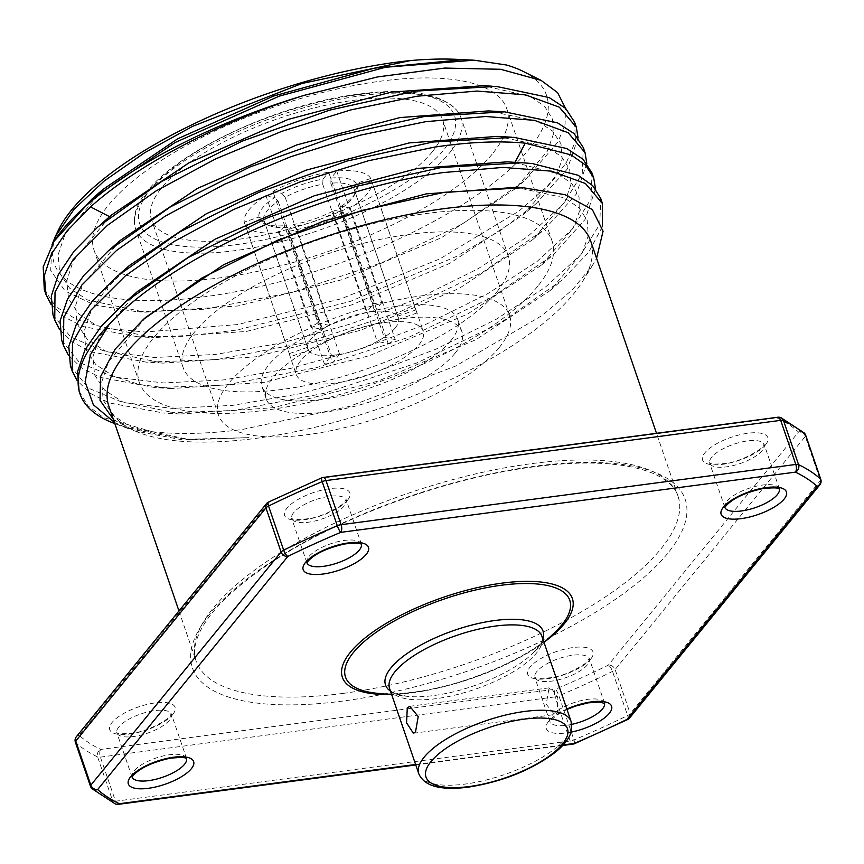 <?xml version="1.0" encoding="UTF-8"?>
<svg xmlns="http://www.w3.org/2000/svg" width="864" height="864" viewBox="0 0 864 864"><rect width="100%" height="100%" fill="white"/><g stroke="black" fill="none" stroke-linecap="round" stroke-linejoin="round"><path stroke-width="0.65" stroke-dasharray="4.32 3.24" d="M574.528 743.699A5.746 1.037 67.1 0 0 573.977 739.93L558.878 695.822A5.746 1.037 -112.9 0 0 555.444 689.202L100.764 749.434A396.814 140.26 -18.9 0 1 79.078 735.253L269.276 502.135A396.814 140.26 -18.9 0 1 322.142 478.084L776.833 417.852A396.814 140.26 -18.9 0 1 798.52 432.022L608.321 665.15A396.814 140.26 -18.9 0 1 555.444 689.202A5.746 2.657 -97.5 0 0 555.077 696.881L100.386 757.112A5.746 2.03 -18.9 0 1 97.61 756.929A402.57 142.301 -18.9 0 1 75.611 742.543A5.746 2.03 -18.9 0 1 75.373 742.208M115.117 803.812A5.746 5.065 115.7 0 1 112.709 801.036L97.61 756.929A5.746 5.065 -64.3 0 1 100.764 749.434A5.746 2.657 -97.5 0 0 100.386 757.112L115.495 801.23L570.175 740.999A5.746 2.03 161.1 0 0 573.977 739.93A402.57 142.301 161.1 0 0 627.62 715.532A5.746 2.03 161.1 0 0 630.223 713.675L615.114 669.568A5.746 2.03 -18.9 0 1 612.522 671.425A402.57 142.301 -18.9 0 1 558.878 695.822A5.746 2.03 -18.9 0 1 555.077 696.881L570.175 740.999A5.746 2.657 82.5 0 0 573.048 744.098M76.367 736.711A5.746 4.676 39.2 0 1 79.078 735.253A5.746 5.281 -47.9 0 0 75.611 742.543L90.709 786.65A402.57 142.301 161.1 0 0 112.709 801.036A5.746 2.03 161.1 0 0 115.495 801.23A5.746 2.657 82.5 0 0 118.357 804.33M268.477 502.06A5.746 1.814 63.9 0 1 269.276 502.135A5.746 4.676 39.2 0 0 266.555 503.582M323.136 477.468A5.746 2.657 82.5 0 0 322.142 478.084A5.746 1.037 67.1 0 0 321.656 477.868M781.067 417.755A5.746 5.065 115.7 0 0 776.833 417.852A5.746 2.657 82.5 0 1 777.816 417.236M805.702 435.251A5.746 2.03 -18.9 0 1 805.313 436.439A5.746 4.676 -140.8 0 0 798.52 432.022A5.746 5.281 132.1 0 1 804.114 432.853M627.696 719.518A5.746 1.814 63.9 0 0 627.62 715.532L612.522 671.425A5.746 1.814 -116.1 0 0 608.321 665.15A5.746 4.676 -140.8 0 1 615.114 669.568L805.313 436.439L820.411 480.557A5.746 2.03 161.1 0 0 820.8 479.358M629.618 717.984A5.746 4.676 39.2 0 0 630.223 713.675L820.411 480.557A5.746 4.676 39.2 0 1 819.817 484.855M92.059 788.724A5.746 5.281 132.1 0 1 90.709 786.65A5.746 2.03 161.1 0 1 90.482 786.316M548.867 689.018L546.199 704.3L554.612 714.55L557.107 713.081L557.863 698.047L551.038 687.593L548.867 689.018M108.81 406.026A254.664 90.018 -18.9 0 0 140.022 433.004A254.664 90.018 -18.9 0 0 256.09 438.34A254.664 90.018 161.1 0 0 582.541 281.491A254.664 90.018 161.1 0 0 590.674 241.045M79.132 391.273L87.988 405.799L103.388 417.496L152.302 431.719A277.96 98.248 -18.9 0 1 114.102 423.328M152.302 431.719C178.049 434.581 207.814 433.879 241.585 429.635L349.434 406.415L455.522 366.098L542.246 315.425L572.67 289.505L593.201 264.265L596.581 258.304M113.389 419.418L134.19 430.823L183.654 440.057L248.983 437.627L185.846 439.29L127.829 428.458L114.415 422.399M129.406 265.518L106.488 288.457L91.26 310.532L84.272 330.988L85.774 349.175L95.71 364.457L113.756 376.358L139.288 384.48L171.439 388.562L264.244 382.288L369.22 355.763L467.489 314.096L541.372 265.151L572.983 228.442L579.312 211.799L579.042 196.916L572.184 184.216L558.943 174.074L514.879 162.497L506.887 161.86M137.43 291.568L99.77 336.377L92.945 356.735L94.554 374.814L104.533 390.02L122.558 401.846L180.047 414.007L272.862 407.754L377.87 381.229L476.172 339.563L550.087 290.596L582.336 252.72L588.298 235.645L587.207 220.514L579.107 207.77L564.224 197.802L516.046 187.337M146.059 317.088L108.464 361.865L101.66 382.201L103.27 400.27L113.249 415.465L131.263 427.291L188.708 439.452L248.983 437.627M602.338 226.692L588.622 252.331L562.345 279.904L499.597 323.417L416.545 363.074L324.756 393.196L234.371 410.443L163.814 413.068L109.145 402.916L90.104 393.228L77.101 380.592M50.954 304.247L63.796 316.764L82.804 326.484L137.322 336.701L184.334 336.29L237.114 330.026L350.222 301.46L456.268 256.511L500.515 230.45L536.123 203.623L567.4 168.923L578.081 137.992M574.592 122.137L575.467 141.21L566.201 162.983L547.117 186.57L518.962 211.064L439.981 258.833L341.215 298.771L237.611 324.562L144.871 332.014L107.082 328.331L77.015 319.788L55.804 306.677L44.28 289.472M52.996 314.928L70.837 337.176L105.548 351.626L154.71 357.502L215.212 354.456L281.988 342.943L351.022 323.87L417.949 298.523L478.418 268.574L527.72 236.477L563.36 203.882L582.228 173.61L583.297 147.582M586.796 163.436L576.202 194.227L545.162 228.787L482.738 272.203L399.632 311.969L307.876 342.155L216.95 359.554L146.426 362.167L91.606 351.972L72.554 342.252L59.681 329.713M61.711 340.373L79.434 362.545L114.113 377.039L163.544 382.946L223.916 379.912L290.974 368.323L360.266 349.142L427.172 323.752L488.03 293.512L537.235 261.317L572.324 229.036L590.998 198.904L592.013 173.027M595.512 188.892L584.971 219.596L553.651 254.437L491.173 297.799L409.201 337.079L317.034 367.481L225.666 384.998L155.228 387.623L100.192 377.374L81.238 367.675L68.386 355.147M70.416 365.828L88.15 387.99L122.666 402.451L172.282 408.402L232.632 405.356L299.819 393.746L369.706 374.35L436.298 349.013L496.184 319.28L545.378 287.194L580.856 254.696L599.746 224.251L600.728 198.472M102.956 189.443L65.048 234.328L58.126 254.729L59.648 272.851L69.563 288.101L87.545 299.981L145.012 312.206L237.924 305.975L343.073 279.418L441.493 237.676L515.43 188.644L547.344 151.189L553.381 134.276L552.528 119.243L544.806 106.531L530.442 96.52L483.613 85.709M472.954 60.124L506.336 64.984M109.62 216.702L73.138 261.004L66.722 281.092L68.58 298.922L78.656 313.924L96.628 325.598L153.598 337.651L246.391 331.463L351.464 304.97L449.874 263.304L523.886 214.315L556.297 176.191L562.205 159.019L560.963 143.824L552.604 131.069L537.386 121.133L488.376 110.894M120.377 240.343L82.458 285.26L75.546 305.672L77.09 323.806L87.048 339.055L105.073 350.924L162.67 363.118L255.571 356.832L360.666 330.253L459.022 288.522L532.883 239.512L565.056 201.539L570.92 184.442L569.678 169.301L561.384 156.578L546.275 146.664L497.578 136.372M52.034 244.642L50.663 270.443L65.102 290.995L94.5 305.057L137.084 311.742L204.617 309.215L292.27 292.345L381.856 262.699L462.456 223.97L524.221 180.965L557.928 142.052L565.088 124.254L565.466 108.216M523.141 71.388A260.096 91.94 161.1 0 1 480.73 192.467A260.096 91.94 161.1 0 1 204.768 296.741A260.096 91.94 -18.9 0 1 58.18 230.58M492.21 154.094A218.138 77.101 -18.9 0 1 271.858 268.078A218.138 77.101 -18.9 0 1 94.046 250.16A218.138 77.101 -18.9 0 1 108.648 204.898A218.138 77.101 -18.9 0 1 329 90.914A218.138 77.101 -18.9 0 1 506.801 108.842A218.138 77.101 -18.9 0 1 492.21 154.094M537.538 286.481A218.138 77.101 -18.9 0 1 317.185 400.464A218.138 77.101 -18.9 0 1 139.374 382.547A218.138 77.101 -18.9 0 1 153.976 337.295A218.138 77.101 -18.9 0 1 374.328 223.312A218.138 77.101 -18.9 0 1 552.128 241.229A218.138 77.101 -18.9 0 1 537.538 286.481M496.865 291.87A171.882 60.75 161.1 0 0 508.367 256.208A171.882 60.75 161.1 0 0 368.269 242.093A171.882 60.75 161.1 0 0 194.638 331.906A171.882 60.75 161.1 0 0 183.136 367.567A171.882 60.75 161.1 0 0 323.244 381.683A171.882 60.75 161.1 0 0 496.865 291.87M361.465 95.677A171.882 60.75 -18.9 0 1 457.078 110.668A171.882 60.75 -18.9 0 1 460.868 117.482A171.882 60.75 -18.9 0 1 449.366 153.144A171.882 60.75 -18.9 0 1 235.051 250.636A171.882 60.75 -18.9 0 1 135.648 228.83A171.882 60.75 -18.9 0 1 134.46 221.119A171.882 60.75 -18.9 0 1 147.139 193.18A171.882 60.75 -18.9 0 1 361.465 95.677M432.335 151.762A153.868 54.389 -18.9 0 1 276.912 232.157A153.868 54.389 -18.9 0 1 151.502 219.521A153.868 54.389 -18.9 0 1 161.795 187.607A153.868 54.389 -18.9 0 1 317.218 107.201A153.868 54.389 -18.9 0 1 442.638 119.848A153.868 54.389 -18.9 0 1 432.335 151.762M499.316 347.404A153.868 54.389 -18.9 0 1 343.894 427.799A153.868 54.389 -18.9 0 1 218.484 415.163A153.868 54.389 -18.9 0 1 228.776 383.238A153.868 54.389 -18.9 0 1 384.199 302.843A153.868 54.389 -18.9 0 1 509.62 315.479A153.868 54.389 -18.9 0 1 499.316 347.404M455.015 353.268A103.464 36.569 -18.9 0 1 350.492 407.333A103.464 36.569 -18.9 0 1 266.155 398.833A103.464 36.569 -18.9 0 1 273.078 377.374A103.464 36.569 -18.9 0 1 377.6 323.309A103.464 36.569 -18.9 0 1 461.938 331.808A103.464 36.569 -18.9 0 1 455.015 353.268M450.738 340.772A103.464 36.569 -18.9 0 1 346.216 394.837A103.464 36.569 -18.9 0 1 261.878 386.338A103.464 36.569 -18.9 0 1 268.801 364.878A103.464 36.569 -18.9 0 1 373.324 310.813A103.464 36.569 -18.9 0 1 457.661 319.313A103.464 36.569 -18.9 0 1 450.738 340.772M418.759 345.006A67.09 23.717 161.1 0 0 423.252 331.096A67.09 23.717 161.1 0 0 368.561 325.577A67.09 23.717 161.1 0 0 300.78 360.634A67.09 23.717 161.1 0 0 296.298 374.555A67.09 23.717 161.1 0 0 350.978 380.074A67.09 23.717 161.1 0 0 418.759 345.006M370.786 178.47A67.09 23.717 161.1 0 0 336.733 171.126L331.074 178.06L330.826 183.19A47.92 16.945 -18.9 0 1 353.765 188.136L356.249 183.481L370.786 178.47L415.811 309.96A67.09 23.717 161.1 0 1 416.567 311.591L423.252 331.096M336.733 171.126L381.758 302.616A67.09 23.717 161.1 0 0 373.669 303.685L328.644 172.195A67.09 23.717 161.1 0 0 272.905 191.43L317.93 322.931A67.09 23.717 161.1 0 0 310.954 327.056L265.928 195.556A67.09 23.717 161.1 0 0 249.091 209.65A67.09 23.717 -18.9 0 0 244.242 222.145L258.79 217.123L263.585 219.262L307.444 347.36A47.92 16.945 161.1 0 0 307.757 348.851A47.92 16.945 161.1 0 0 308.556 350.417L290.38 356.692A67.09 23.717 161.1 0 1 289.613 355.061L296.298 374.555M371.898 181.526L357.361 186.538L354.888 191.192A47.92 16.945 -18.9 0 1 353.29 196.906A47.92 16.945 -18.9 0 1 351.367 199.649A47.92 16.945 -18.9 0 1 340.276 209.099L341.334 206.183L350.222 208.105A67.09 23.717 -18.9 0 0 367.06 194.022A67.09 23.717 161.1 0 0 371.898 181.526L416.923 313.016A67.09 23.717 161.1 0 0 416.567 311.591M416.923 313.016L398.747 319.291A47.92 16.945 161.1 0 0 398.434 317.801A47.92 16.945 161.1 0 0 397.634 316.235L415.811 309.96M381.758 302.616L374.684 311.288A47.92 16.945 161.1 0 0 366.595 312.358L373.669 303.685M317.93 322.931L329.033 325.328A47.92 16.945 161.1 0 0 322.056 329.454L310.954 327.056M244.242 222.145L289.267 353.635A67.09 23.717 161.1 0 0 289.613 355.061M289.267 353.635L307.444 347.36M324.432 364.036A67.09 23.717 161.1 0 0 332.521 362.966L339.595 354.294A47.92 16.945 161.1 0 1 331.506 355.363L324.432 364.036L279.418 232.546L285.066 225.612A51.754 18.295 -18.9 0 1 264.978 223.895A51.754 18.295 -18.9 0 1 259.902 220.18L245.354 225.202L290.38 356.692M388.26 343.732A67.09 23.717 161.1 0 0 395.237 339.595L384.134 337.208A47.92 16.945 161.1 0 1 377.158 341.334L388.26 343.732L343.246 212.231L334.357 210.319A51.754 18.295 -18.9 0 1 293.155 224.532L287.507 231.466L332.521 362.966M353.765 188.136L397.634 316.235M279.418 232.546A67.09 23.717 -18.9 0 1 245.354 225.202M265.928 195.556L274.817 197.478A51.754 18.295 161.1 0 0 258.79 217.123M272.905 191.43L281.794 193.352A51.754 18.295 -18.9 0 1 322.985 179.129L328.644 172.195M331.074 178.06A51.754 18.295 -18.9 0 1 356.249 183.481M341.334 206.183A51.754 18.295 161.1 0 0 355.655 192.856A51.754 18.295 161.1 0 0 357.361 186.538M343.246 212.231A67.09 23.717 -18.9 0 1 287.507 231.466M285.066 225.612L287.647 227.264L331.506 355.363M350.222 208.105L395.237 339.595M287.647 227.264A47.92 16.945 -18.9 0 1 269.33 225.655A47.92 16.945 -18.9 0 1 264.697 222.318L308.556 350.417M334.357 210.319L333.299 213.224A47.92 16.945 -18.9 0 1 295.736 226.195L339.595 354.294M333.299 213.224L377.158 341.334M340.276 209.099L384.134 337.208M395.269 327.856A47.92 16.945 -18.9 0 1 346.853 352.89A47.92 16.945 -18.9 0 1 307.789 348.959A47.92 16.945 -18.9 0 1 310.997 339.012A47.92 16.945 161.1 0 1 359.402 313.978A47.92 16.945 161.1 0 1 398.466 317.909A47.92 16.945 161.1 0 1 395.269 327.856M263.585 219.262A47.92 16.945 -18.9 0 1 267.106 210.805A47.92 16.945 -18.9 0 1 278.197 201.344L274.817 197.478M264.697 222.318L259.902 220.18M281.794 193.352L285.174 197.219A47.92 16.945 -18.9 0 1 322.736 184.259L322.985 179.129M295.736 226.195L293.155 224.532M330.826 183.19L374.684 311.288M322.736 184.259L366.595 312.358M285.174 197.219L329.033 325.328M278.197 201.344L322.056 329.454M354.888 191.192L398.747 319.291M172.735 714.452A34.506 12.193 161.1 0 0 155.088 702.918A34.506 12.193 161.1 0 0 112.061 722.488A34.506 12.193 161.1 0 0 129.708 734.033A34.506 12.193 161.1 0 0 172.735 714.452M590.695 659.092A34.506 12.193 161.1 0 0 573.048 647.557A34.506 12.193 161.1 0 0 530.021 667.127A34.506 12.193 161.1 0 0 547.668 678.661A34.506 12.193 161.1 0 0 590.695 659.092M765.536 444.787A34.506 12.193 161.1 0 0 747.889 433.253A34.506 12.193 161.1 0 0 704.862 452.822A34.506 12.193 161.1 0 0 722.509 464.357A34.506 12.193 161.1 0 0 765.536 444.787M347.566 500.159A34.506 12.193 161.1 0 0 329.918 488.614A34.506 12.193 161.1 0 0 286.891 508.194A34.506 12.193 161.1 0 0 304.538 519.728A34.506 12.193 161.1 0 0 347.566 500.159M343.03 701.028A260.42 92.048 -18.9 0 1 209.844 613.969A260.42 92.048 -18.9 0 1 534.568 466.258A260.42 92.048 -18.9 0 1 667.742 553.316A260.42 92.048 -18.9 0 1 343.03 701.028M415.606 764.478L563.22 744.919M571.136 732.132A34.506 12.193 -18.9 0 1 548.608 721.418A34.506 12.193 -18.9 0 1 566.838 709.074M389.156 694.516A121.565 42.973 161.1 0 0 412.679 692.723A121.565 42.973 161.1 0 0 545.983 640.818M132.149 777.276A28.75 10.163 -18.9 0 1 132.03 776.984A28.75 10.163 -18.9 0 1 133.963 771.023A28.75 10.163 -18.9 0 1 163.004 756A28.75 10.163 -18.9 0 1 186.44 758.365A28.75 10.163 -18.9 0 1 186.527 758.657M118.854 726.916A28.75 10.163 161.1 0 0 116.932 732.877A28.75 10.163 161.1 0 0 140.368 735.242A28.75 10.163 161.1 0 0 169.42 720.22A28.75 10.163 161.1 0 0 171.342 714.247A28.75 10.163 161.1 0 0 147.906 711.893A28.75 10.163 161.1 0 0 118.854 726.916M571.806 724.356A28.75 10.163 -18.9 0 1 550.001 721.624A28.75 10.163 -18.9 0 1 551.923 715.651A28.75 10.163 -18.9 0 1 580.975 700.628A28.75 10.163 -18.9 0 1 604.411 702.994A28.75 10.163 -18.9 0 1 604.498 703.285M536.825 671.544A28.75 10.163 161.1 0 0 534.902 677.506A28.75 10.163 161.1 0 0 558.338 679.871A28.75 10.163 161.1 0 0 587.38 664.848A28.75 10.163 161.1 0 0 589.313 658.886A28.75 10.163 161.1 0 0 565.866 656.521A28.75 10.163 161.1 0 0 536.825 671.544M724.95 507.611A28.75 10.163 -18.9 0 1 724.842 507.319A28.75 10.163 -18.9 0 1 726.764 501.358A28.75 10.163 -18.9 0 1 755.806 486.324A28.75 10.163 -18.9 0 1 779.242 488.689A28.75 10.163 -18.9 0 1 779.339 488.992M711.655 457.24A28.75 10.163 161.1 0 0 709.733 463.212A28.75 10.163 161.1 0 0 733.169 465.566A28.75 10.163 161.1 0 0 762.221 450.544A28.75 10.163 161.1 0 0 764.143 444.582A28.75 10.163 161.1 0 0 740.707 442.217A28.75 10.163 161.1 0 0 711.655 457.24M306.979 562.972A28.75 10.163 -18.9 0 1 306.871 562.691A28.75 10.163 -18.9 0 1 308.794 556.718A28.75 10.163 -18.9 0 1 337.846 541.696A28.75 10.163 -18.9 0 1 361.282 544.061A28.75 10.163 -18.9 0 1 361.368 544.352M293.695 512.611A28.75 10.163 161.1 0 0 291.773 518.573A28.75 10.163 161.1 0 0 315.209 520.938A28.75 10.163 161.1 0 0 344.25 505.915A28.75 10.163 161.1 0 0 346.172 499.954A28.75 10.163 161.1 0 0 322.736 497.588A28.75 10.163 161.1 0 0 293.695 512.611M377.082 693.295A118.541 41.904 161.1 0 0 414.05 692.129A118.541 41.904 161.1 0 0 554.774 632.459C528.541 658.422 463.72 686.07 413.662 692.118C399.654 693.943 387.45 694.343 377.082 693.295M390.517 691.178A83.236 29.419 161.1 0 0 407.689 696.384A83.236 29.419 161.1 0 0 433.652 695.563A83.236 29.419 161.1 0 0 532.472 653.659A83.236 29.419 161.1 0 0 542.862 639.025M391.748 694.775L407.689 696.384C386.057 692.334 392.267 690.131 389.578 688.446A80.514 28.458 161.1 0 0 436.136 698.663A80.514 28.458 161.1 0 0 541.922 636.282C540.832 639.274 547.096 637.2 532.472 653.659L544.093 642.622M571.158 721.667A80.514 28.458 -18.9 0 1 465.372 784.048A80.514 28.458 -18.9 0 1 418.813 773.831M343.397 693.349A254.664 90.018 -18.9 0 1 196.117 661.036A254.664 90.018 -18.9 0 1 530.712 463.752A254.664 90.018 -18.9 0 1 677.992 496.066A254.664 90.018 -18.9 0 1 343.397 693.349M514.966 162.335L532.246 163.534M101.66 223.646L97.524 227.254M235.861 244.706A166.428 58.828 161.1 0 0 443.383 150.304A166.428 58.828 161.1 0 0 358.268 94.662A166.428 58.828 -18.9 0 0 150.746 189.065A166.428 58.828 -18.9 0 0 235.861 244.706M415.768 764.942L562.712 745.47M186.667 758.754L171.266 713.794L170.014 715.91C171.353 717.098 150.228 731.106 133.218 733.028C113.497 735.145 117.688 731.7 116.716 732.478L132.03 776.984M604.627 703.393L589.237 658.433L587.984 660.539C589.324 661.738 568.199 675.734 551.178 677.668C531.457 679.774 535.648 676.339 534.676 677.117L550.076 722.077L551.329 719.96L556.913 715.068L566.968 709.452M779.468 489.089L764.078 444.128L762.815 446.245C764.165 447.433 743.029 461.43 726.019 463.363C706.298 465.48 710.489 462.035 709.517 462.812L724.842 507.319M361.498 544.46L346.108 499.5L344.855 501.606C346.194 502.805 325.069 516.802 308.048 518.735C288.328 520.841 292.518 517.406 291.546 518.173L306.871 562.691M413.37 733.266L554.612 714.55M409.795 706.298L551.038 687.593M178.967 610.945L196.117 661.036C193.244 653.206 194.432 643.594 199.692 632.2C210.74 609.466 236.272 585.144 276.286 559.235C344.606 515.149 449.118 477.608 533.574 466.862C569.257 462.208 599.551 461.83 624.456 465.707C637.902 467.867 648.94 471.139 657.58 475.513C668.66 481.28 675.464 488.128 677.992 496.066L656.5 433.307M140.022 433.004L134.19 430.823M127.829 428.447L114.826 423.598M180.047 414.007L163.814 413.068M550.087 290.596L562.345 279.904M188.708 439.452L185.846 439.29M496.206 86.443L492.124 86.206M99.382 225.655L102.384 223.031M93.366 197.824L92.243 198.806M471.301 60.037L474.066 60.199M137.3 336.679L153.576 337.63M536.101 203.602L523.854 214.304M162.67 363.085L146.426 362.135M532.883 239.479L545.141 228.776M171.418 388.562L155.228 387.623M541.415 265.129L553.651 254.437M137.084 311.72L145.022 312.185M515.43 188.622L524.2 180.954M139.374 382.547L94.046 250.16M552.128 241.229L506.801 108.842M508.367 256.208L460.868 117.482M183.136 367.567L135.648 228.83M134.46 221.119C131.749 174.258 258.444 106.326 359.262 94.046C408.218 87.653 440.824 93.193 457.078 110.668M218.484 415.163L151.502 219.521M509.62 315.479L442.638 119.848M266.155 398.833L261.878 386.338M461.938 331.808L457.661 319.313M269.33 225.655L264.978 223.895M353.29 196.906L355.655 192.856M504.598 111.856L502.254 111.715M513.853 137.333L511.456 137.192M117.169 276.221L119.653 274.061M523.271 187.758L521.737 187.672M521.402 162.702L522.234 162.756M582.541 281.491L593.201 264.265"/><path stroke-width="1.3" d="M76.367 736.711A5.746 4.676 39.2 0 0 75.762 741.02L265.961 507.892A5.746 2.03 -18.9 0 1 268.553 506.034A402.57 142.301 -18.9 0 1 322.196 481.637A5.746 2.03 -18.9 0 1 325.998 480.578L780.689 420.347A5.746 2.03 -18.9 0 1 783.475 420.53A402.57 142.301 -18.9 0 1 805.475 434.916A5.746 2.03 -18.9 0 1 805.702 435.251A5.746 5.746 0 0 0 804.114 432.853A5.746 5.281 132.1 0 1 805.475 434.916L820.573 479.023A402.57 142.301 161.1 0 0 798.574 464.648A5.746 2.03 161.1 0 0 795.787 464.454L780.689 420.347A5.746 2.657 82.5 0 0 777.816 417.236L323.136 477.468A5.746 2.657 82.5 0 1 325.998 480.578L341.107 524.686A5.746 2.03 161.1 0 0 337.295 525.744A402.57 142.301 161.1 0 0 283.662 550.152A5.746 2.03 161.1 0 0 281.059 551.999L265.961 507.892A5.746 4.676 39.2 0 1 266.555 503.582L76.367 736.711A5.746 5.746 0 0 0 75.373 742.208A5.746 2.03 -18.9 0 1 75.762 741.02L90.86 785.128A5.746 2.03 161.1 0 0 90.482 786.316L75.373 742.208M266.555 503.582A5.746 5.746 0 0 1 268.477 502.06A5.746 1.814 63.9 0 0 268.553 506.034L283.662 550.152A5.746 1.814 -116.1 0 0 287.863 556.416A5.746 4.676 -140.8 0 1 281.059 551.999L90.86 785.128A5.746 4.676 -140.8 0 0 97.664 789.545A5.746 5.281 132.1 0 1 92.059 788.724L115.117 803.812A5.746 5.746 0 0 0 118.357 804.33L415.768 764.942M268.477 502.06L321.656 477.868A5.746 1.037 67.1 0 0 322.196 481.637L337.295 525.744A5.746 1.037 -112.9 0 0 340.729 532.364A5.746 2.657 -97.5 0 0 341.107 524.686L795.787 464.454A5.746 2.657 -97.5 0 1 795.42 472.133A5.746 5.065 -64.3 0 0 798.574 464.648L783.475 420.53A5.746 5.065 115.7 0 0 781.067 417.755A5.746 5.746 0 0 0 777.816 417.236M563.22 744.919L574.031 743.494A396.814 140.26 161.1 0 0 626.908 719.442L817.106 486.313A396.814 140.26 161.1 0 0 795.42 472.133L340.729 532.364A396.814 140.26 161.1 0 0 287.863 556.416L97.664 789.545A396.814 140.26 161.1 0 0 119.351 803.725A5.746 2.657 82.5 0 1 118.357 804.33M574.528 743.699A5.746 1.037 67.1 0 1 574.031 743.494A5.746 2.657 82.5 0 1 573.048 744.098A5.746 5.746 0 0 0 574.528 743.699L627.696 719.518A5.746 5.746 0 0 0 629.618 717.984L819.817 484.855A5.746 5.746 0 0 0 820.8 479.358A5.746 2.03 161.1 0 0 820.573 479.023A5.746 5.281 -47.9 0 1 817.106 486.313A5.746 4.676 39.2 0 0 819.817 484.855M627.696 719.518A5.746 1.814 63.9 0 1 626.908 719.442A5.746 4.676 39.2 0 0 629.618 717.984M415.606 764.478L119.351 803.725A5.746 5.065 115.7 0 1 115.117 803.812M407.3 707.767L409.795 706.309L418.208 716.558L415.541 731.84L413.37 733.255L406.555 722.812L407.3 707.767M656.5 433.307L590.674 241.045A254.664 90.018 161.1 0 0 443.394 208.742A254.664 90.018 -18.9 0 0 108.81 406.026L178.967 610.945M114.826 423.598L114.102 423.328A277.96 98.248 -18.9 0 1 80.028 393.898A277.96 98.248 -18.9 0 1 109.22 324.41C168.523 258.509 322.909 189.335 443.178 172.573L502.902 167.4L551.437 171.148L585.425 183.503L602.467 203.569L602.338 226.692M596.581 258.304L603.061 231.228L592.304 209.552L565.034 194.692L523.271 187.747L444.398 192.294L361.627 210.535L278.1 240.008L202.068 277.927L143.348 319.453L115.204 349.078L100.58 376.564L100.051 400.345L113.389 419.418M114.415 422.399L93.312 404.719L85.126 381.812L90.428 354.694L109.22 324.41M77.101 380.592L72.166 370.915L72.511 342.749L90.601 310.446L125.42 275.778L174.107 241.477L233.669 209.488L299.938 181.991L368.474 160.736L434.462 147.128C469.238 141.966 499.511 140.648 525.269 143.176L571.18 154.915L585.673 165.229L593.752 178.114L595.512 188.892M506.887 161.86L417.582 168.426L314.366 195.75L215.136 239.155L137.43 291.568M516.046 187.337L426.319 193.871L323.06 221.206L223.787 264.632L146.059 317.088M46.019 294.57L44.28 289.483L43.2 266.933L54.032 241.304A277.96 98.248 -18.9 0 1 304.376 95.299C220.849 121.252 137.214 164.84 90.558 206.896L67.003 230.969L51.43 254.081L44.356 275.508L46.019 294.57L50.954 304.247M578.081 137.992L576.331 127.224L559.321 107.179L525.355 94.813L476.809 91.055L417.042 96.228L350.838 109.901L281.588 131.425L215.633 158.89L155.974 191.009L107.363 225.396L73.051 259.708L55.026 292.064L54.734 320.015L59.681 329.713M54.734 320.015L52.996 314.928L51.3 296.028L58.298 274.644L73.958 251.338L97.524 227.254L161.968 181.256L242.32 141.07L329.681 110.117L415.292 91.141L496.249 86.411L549.158 97.556L565.574 108.324L574.592 122.137L576.331 127.224M585.047 152.669L583.297 147.582L574.106 133.596L557.474 122.818L504.598 111.845L424.008 116.586L337.846 135.724L249.89 167L170.478 206.831L108.108 251.057L83.754 275.486L67.5 299.138L60.08 320.987L61.711 340.373L63.45 345.47L63.785 317.347L81.842 285.055L116.435 250.549L165.175 216.162L224.662 184.183L290.855 156.676L359.802 135.281L425.747 121.673L485.762 116.5L534.46 120.334L568.145 132.7L585.047 152.669L586.796 163.436M593.752 178.114L592.013 173.027L583.038 159.246L566.654 148.489L513.853 137.322L432.724 142.042L346.993 161.05L259.06 192.251L179.68 231.984L117.158 276.21L92.567 300.823L76.302 324.421L68.807 346.302L70.416 365.828L72.166 370.915M602.467 203.569L600.728 198.472L592.639 185.587L578.146 175.273L532.246 163.534L522.234 162.756L441.439 167.486L355.59 186.527L267.851 217.663L188.158 257.569L125.712 301.795L101.142 326.441L84.931 350.017L77.522 371.768L79.132 391.273L80.028 393.898M410.54 60.556L302.141 83.43L192.564 126.349L144.472 152.831L104.263 180.954L74.034 209.293L55.382 236.434L58.18 230.58A260.096 91.94 -18.9 0 1 410.54 60.556C429.538 58.892 446.904 58.601 462.64 59.67L374.425 68.159L273.618 96.044L177.606 138.823L102.956 189.443M483.613 85.709L391.489 92.07L288.155 119.437L188.827 162.907L111.64 214.92L101.66 223.646M462.64 59.67L472.954 60.124M54.032 241.304L92.243 198.796L175.1 142.517L279.256 96.152L385.398 67.273L474.066 60.188L506.336 64.984A260.096 91.94 161.1 0 1 523.141 71.388L541.091 80.384L500.645 69.282L444.636 68.072L377.449 76.95L304.376 95.299M68.386 355.147L63.45 345.47M502.254 111.715L488.387 110.916L399.892 117.58L296.654 144.958L197.467 188.395L120.377 240.343L108.108 251.057M497.578 136.372L409.223 142.916L305.986 170.186L206.68 213.57L129.406 265.518L119.653 274.061M55.382 236.434L52.034 244.642M565.466 108.216L557.582 92.599L541.091 80.384M130.648 776.779A34.506 12.193 -18.9 0 1 173.675 757.21A34.506 12.193 -18.9 0 1 191.322 768.744A34.506 12.193 -18.9 0 1 148.295 788.314A34.506 12.193 -18.9 0 1 130.648 776.779M566.838 709.074A34.506 12.193 -18.9 0 1 602.424 701.503A34.506 12.193 -18.9 0 1 609.282 713.383A34.506 12.193 -18.9 0 1 571.136 732.132M723.449 507.114A34.506 12.193 -18.9 0 1 766.476 487.544A34.506 12.193 -18.9 0 1 784.123 499.079A34.506 12.193 -18.9 0 1 741.096 518.648A34.506 12.193 -18.9 0 1 723.449 507.114M305.478 562.486A34.506 12.193 -18.9 0 1 348.505 542.905A34.506 12.193 -18.9 0 1 366.152 554.44A34.506 12.193 -18.9 0 1 323.125 574.02A34.506 12.193 -18.9 0 1 305.478 562.486M545.983 640.818A121.565 42.973 161.1 0 0 502.092 583.135A121.565 42.973 161.1 0 0 356.443 645.602A121.565 42.973 161.1 0 0 389.156 694.516M186.527 758.657A28.75 10.163 -18.9 0 1 184.518 764.327A28.75 10.163 -18.9 0 1 155.887 779.252A28.75 10.163 -18.9 0 1 132.149 777.276M604.498 703.285A28.75 10.163 -18.9 0 1 602.489 708.955A28.75 10.163 -18.9 0 1 571.806 724.356M779.339 488.992A28.75 10.163 -18.9 0 1 777.319 494.662A28.75 10.163 -18.9 0 1 748.688 509.576A28.75 10.163 -18.9 0 1 724.95 507.611M361.368 544.352A28.75 10.163 -18.9 0 1 359.359 550.022A28.75 10.163 -18.9 0 1 330.718 564.948A28.75 10.163 -18.9 0 1 306.979 562.972M544.093 642.622L554.774 632.459A118.541 41.904 161.1 0 0 501.239 585.263A118.541 41.904 161.1 0 0 364.1 641.66A118.541 41.904 161.1 0 0 377.082 693.295L391.748 694.775M542.862 639.025A83.236 29.419 161.1 0 0 494.878 620.514A83.236 29.419 161.1 0 0 408.715 652.396A83.236 29.419 161.1 0 0 390.517 691.178M541.922 636.282A80.514 28.458 161.1 0 0 495.364 626.076A80.514 28.458 161.1 0 0 389.578 688.446L418.813 773.831A80.514 28.458 -18.9 0 1 524.588 711.461A80.514 28.458 -18.9 0 1 571.158 721.667L541.922 636.282M524.221 719.14A74.758 26.428 -18.9 0 1 562.453 744.131A74.758 26.428 -18.9 0 1 469.228 786.542A74.758 26.428 -18.9 0 1 430.996 761.551A74.758 26.428 -18.9 0 1 524.221 719.14M525.269 143.176L514.966 162.335M90.558 206.896L109.62 216.702M323.136 477.468A5.746 5.746 0 0 0 321.656 477.868M781.067 417.755L804.114 432.853M820.8 479.358L805.702 435.251M562.712 745.47L573.048 744.098M90.482 786.316A5.746 5.746 0 0 0 92.059 788.724M132.03 776.984L133.358 775.332C140.4 767.826 152.615 762.134 170.014 758.236C191.149 756.151 185.285 759.618 186.667 758.754M566.968 709.452L575.51 706.072L587.984 702.864L599.368 702.076L604.627 703.393M724.842 507.319L726.16 505.656C733.201 498.161 745.416 492.458 762.815 488.56C783.95 486.486 778.086 489.942 779.468 489.089M306.871 562.691L308.189 561.028C315.23 553.532 327.456 547.83 344.844 543.931C365.98 541.847 360.115 545.314 361.498 544.46M418.813 773.831C424.289 786.218 440.759 790.657 468.245 787.158C502.405 781.736 531.414 770.116 555.271 752.296C564.084 745.254 569.452 738.234 571.385 731.246L571.158 721.667M492.124 86.206L479.974 85.504M102.384 223.031L111.65 214.931M102.946 189.454L93.366 197.824M511.456 137.192L497.61 136.382M521.737 187.672L514.771 187.261M143.348 319.453L146.61 316.613M505.991 161.806L522.234 162.756M137.97 291.103L125.712 301.795"/></g></svg>
